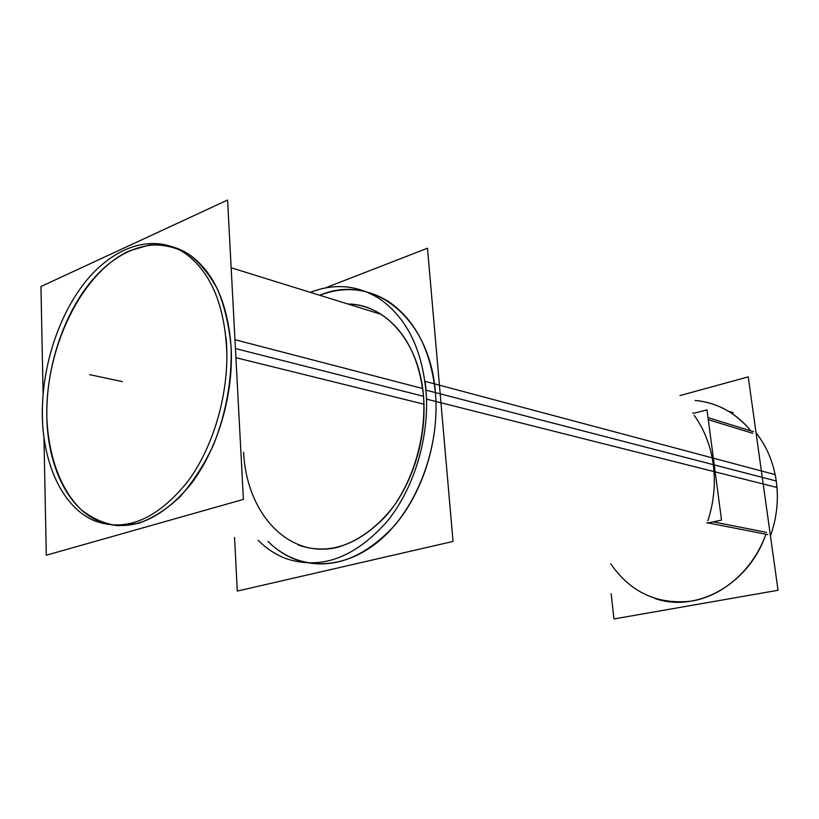 <?xml version="1.0" encoding="UTF-8"?>
<svg xmlns="http://www.w3.org/2000/svg" width="819" height="819" viewBox="0 0 819 819"><rect width="100%" height="100%" fill="white"/><g stroke="black" fill="none" stroke-linecap="round" stroke-linejoin="round"><path stroke-width="1.23" d="M750.828 430.845C744.307 422.788 736.824 416.236 728.357 411.179C717.935 405.047 706.869 401.474 695.136 400.471C717.065 402.528 735.626 412.653 750.828 430.845M654.924 598.494C696.334 613.124 748.894 584.602 765.878 534.213C753.306 569.614 723.402 595.863 691.533 601.105C657.422 604.862 630.487 592.424 610.739 563.8M752.733 433.292L708.271 419.676L752.733 433.292M713.308 464.67C710.697 445.853 704.33 429.412 694.184 415.366C704.33 429.412 710.697 445.853 713.308 464.67C715.704 483.558 713.892 502.262 707.851 520.782C713.892 502.262 715.704 483.558 713.308 464.67L440.172 393.826M319.83 295.29C344.041 286.015 367.025 288.155 388.8 301.699C415.202 319.86 430.753 350.163 435.421 392.588C439.506 439.66 423.136 492.311 394.359 525.747C362.684 559.551 329.934 570.884 296.099 559.756C285.688 555.835 276.331 549.733 268.018 541.451C296.806 570.403 341.943 572.071 379.238 540.796C416.502 509.664 440.325 447.768 435.421 392.588C429.791 316.042 371.519 272.799 319.83 295.29M713.236 521.846L766.512 532.37L713.236 521.846M243.612 452.211C246.365 512.796 287.95 559.162 337.326 547.348C358.098 541.441 378.091 526.863 394.41 505.241C415.151 474.948 426.075 434.183 423.525 396.294C419.369 357.852 405.241 330.538 381.142 314.332C370.761 307.77 359.695 304.33 347.932 304.013C385.79 304.095 419.451 342.465 423.525 396.294C427.088 438.441 412.346 485.483 386.517 515.305C358.077 545.485 328.675 555.405 298.331 545.065M46.837 416.595C45.936 367.496 63.493 314.158 92.25 280.108C120.997 246.263 159.869 234.551 189.865 254.955C214.087 272.502 227.846 303.337 231.142 347.461C233.681 395.894 217.158 450.665 189.793 485.544C159.736 520.823 129.504 532.749 99.089 521.334C67.588 508.189 47.604 465.54 46.837 416.595C45.301 348.075 81.296 273.106 128.982 251.013L149.273 245.024C162.889 244.277 175.85 247.205 188.155 253.818C199.785 262.541 209.684 274.6 217.874 289.998C224.795 307.053 229.218 326.208 231.142 347.461C231.931 381.07 225.962 413.779 213.206 445.597C203.777 465.346 192.7 482.432 179.975 496.846C166.626 509.336 152.836 518.161 138.595 523.321L117.762 525.726C104.361 523.812 92.148 518.447 81.112 509.643C60.34 489.486 48.167 455.303 46.837 416.595M611.138 593.765L613.974 618.949L778.05 590.274L748.238 376.883L679.965 395.577M310.329 292.342C334.582 282.964 357.606 285.073 379.402 298.669C407.954 318.601 423.679 352.088 426.556 399.129L776.996 487.469C775.05 466.349 768.079 448.126 756.05 432.801M258.139 540.274C266.451 548.617 275.819 554.75 286.24 558.691C321.365 570.167 355.077 557.657 387.387 521.14C416.523 485.135 431.664 429.248 425.051 381.347L775.173 474.631C779.197 495.229 777.63 515.663 770.464 535.943M234.551 537.469L237.285 591.072L453.04 541.441L427.487 248.218L325.163 287.981M235.913 357.678L423.996 404.207M226.935 355.456C225.389 306.746 211.558 272.788 185.442 253.573C154.607 232.555 114.445 245.71 85.463 281.756C56.45 317.977 39.752 373.945 42.66 423.873M42.342 407.586C41.011 459.95 61.21 506.91 94.502 520.792C126.034 532.514 157.115 519.43 187.746 481.531C215.438 444.185 230.866 386.373 226.003 337.377M234.961 339.711L422.665 388.513M43.95 437.305L46.294 555.21L243.407 499.406L227.58 200.051L40.95 286.517L43.079 393.519M707.247 523.116L721.529 520.096L706.981 409.838L693.908 413.288L692.659 412.909M767.894 534.602L706.869 522.686M753.552 431.685L708.005 417.639M235.432 348.546L423.525 396.294M89.568 374.621L122.359 381.613L89.568 374.621M426.034 390.151L776.269 480.999L426.034 390.151M728.357 411.179L733.281 412.766M381.142 314.332L231.153 267.772L381.142 314.332"/></g></svg>
